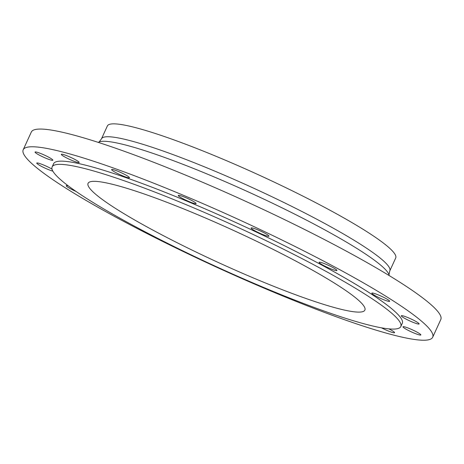 <?xml version="1.0" encoding="UTF-8"?>
<svg xmlns="http://www.w3.org/2000/svg" width="464" height="464" viewBox="0 0 464 464"><rect width="100%" height="100%" fill="white"/><g stroke="black" fill="none" stroke-linecap="round" stroke-linejoin="round"><path stroke-width="0.7" d="M323.217 265.292A9.808 1.143 -155.4 0 0 336.916 270.466A9.808 1.143 -155.4 0 0 332.787 267.479A9.808 1.143 -155.4 0 0 319.081 262.299A9.808 1.143 -155.4 0 0 323.217 265.292M373.427 294.634A9.808 1.143 -155.4 0 0 383.2 299.524A9.808 1.143 -155.4 0 0 389.656 301.287A9.808 1.143 -155.4 0 0 388.043 299.773A9.808 1.143 -155.4 0 0 378.27 294.889A9.808 1.143 -155.4 0 0 371.815 293.12A9.808 1.143 -155.4 0 0 373.427 294.634M401.488 316.199A9.808 1.143 -155.4 0 0 410.947 321.436A9.808 1.143 -155.4 0 0 419.125 323.93A9.808 1.143 -155.4 0 0 418.922 323.501A9.808 1.143 -155.4 0 0 409.463 318.263A9.808 1.143 -155.4 0 0 401.285 315.764A9.808 1.143 -155.4 0 0 401.488 316.199M403.135 326.691A9.808 1.143 -155.4 0 0 403.013 326.784A9.808 1.143 -155.4 0 0 410.924 331.667A9.808 1.143 -155.4 0 0 420.732 335.049A9.808 1.143 -155.4 0 0 420.854 334.956A9.808 1.143 -155.4 0 0 412.937 330.078A9.808 1.143 -155.4 0 0 403.135 326.691M381.478 327.822A9.808 1.143 -155.4 0 0 393.188 332.659A9.808 1.143 -155.4 0 0 394.568 332.676A9.808 1.143 -155.4 0 0 388.867 328.866M339.462 316.32A9.808 1.143 -155.4 0 0 340.489 316.697A9.808 1.143 -155.4 0 0 342.641 317.364M68.341 185.919A9.808 1.143 -155.4 0 0 66.236 185.716A9.808 1.143 -155.4 0 0 67.848 187.23A9.808 1.143 -155.4 0 0 76.073 191.464M52.02 169.122A9.808 1.143 -155.4 0 0 42.497 164.552A9.808 1.143 -155.4 0 0 36.76 163.073A9.808 1.143 -155.4 0 0 36.963 163.508A9.808 1.143 -155.4 0 0 43.831 167.55A9.808 1.143 -155.4 0 0 52.861 171.135M52.757 160.312A9.808 1.143 -155.4 0 0 52.879 160.219A9.808 1.143 -155.4 0 0 44.962 155.341A9.808 1.143 -155.4 0 0 35.16 151.954A9.808 1.143 -155.4 0 0 35.038 152.053A9.808 1.143 -155.4 0 0 42.949 156.931A9.808 1.143 -155.4 0 0 52.757 160.312M77.784 162.481A9.808 1.143 -155.4 0 0 79.158 162.499A9.808 1.143 -155.4 0 0 72.958 158.444A9.808 1.143 -155.4 0 0 62.698 154.344A9.808 1.143 -155.4 0 0 61.323 154.332A9.808 1.143 -155.4 0 0 67.524 158.386A9.808 1.143 -155.4 0 0 77.784 162.481M125.674 176.987A9.808 1.143 -155.4 0 0 129.456 177.729A9.808 1.143 -155.4 0 0 124.862 174.499A9.808 1.143 -155.4 0 0 115.397 170.305A9.808 1.143 -155.4 0 0 111.615 169.563A9.808 1.143 -155.4 0 0 116.209 172.799A9.808 1.143 -155.4 0 0 125.674 176.987M258.5 232.626A9.808 1.143 -155.4 0 0 268.952 236.164A9.808 1.143 -155.4 0 0 261.568 231.536A9.808 1.143 -155.4 0 0 251.111 227.998A9.808 1.143 -155.4 0 0 258.5 232.626M189.132 201.62A9.808 1.143 -155.4 0 0 196.098 203.597A9.808 1.143 -155.4 0 0 185.229 197.415A9.808 1.143 -155.4 0 0 178.263 195.431A9.808 1.143 -155.4 0 0 189.132 201.62M272.693 291.792A225.185 26.251 24.6 0 1 23.2 149.762A225.185 26.251 24.6 0 1 183.193 195.211A225.185 26.251 24.6 0 1 432.686 337.241A225.185 26.251 24.6 0 1 272.693 291.792M23.2 149.762L31.314 132.049A225.185 26.251 24.6 0 1 191.307 177.497A225.185 26.251 24.6 0 1 440.8 319.522L432.686 337.241M107.37 125.953A158.566 18.485 24.6 0 1 220.029 157.957A158.566 18.485 24.6 0 1 395.717 257.967L389.812 270.854A158.566 18.485 24.6 0 0 214.13 170.845A158.566 18.485 24.6 0 0 101.471 138.84L107.37 125.953M196.214 214.078A152.233 17.748 24.6 0 1 364.884 310.097A152.233 17.748 24.6 0 1 256.725 279.369A152.233 17.748 24.6 0 1 88.056 183.355A152.233 17.748 24.6 0 1 196.214 214.078M264.573 287.842A191.742 22.353 24.6 0 1 52.13 166.907A191.742 22.353 24.6 0 1 188.367 205.604A191.742 22.353 24.6 0 1 400.803 326.54A191.742 22.353 24.6 0 1 264.573 287.842M52.13 166.907L53.609 163.688A191.742 22.353 24.6 0 1 189.84 202.385A191.742 22.353 24.6 0 1 402.282 323.321L400.803 326.54M98.316 142.402L98.484 142.297A160.318 18.688 24.6 0 1 211.358 175.769A160.318 18.688 24.6 0 1 389.151 275.378C388.791 275.709 389.018 274.201 389.812 270.854M98.484 142.297C98.461 142.784 99.458 141.636 101.471 138.84"/></g></svg>
